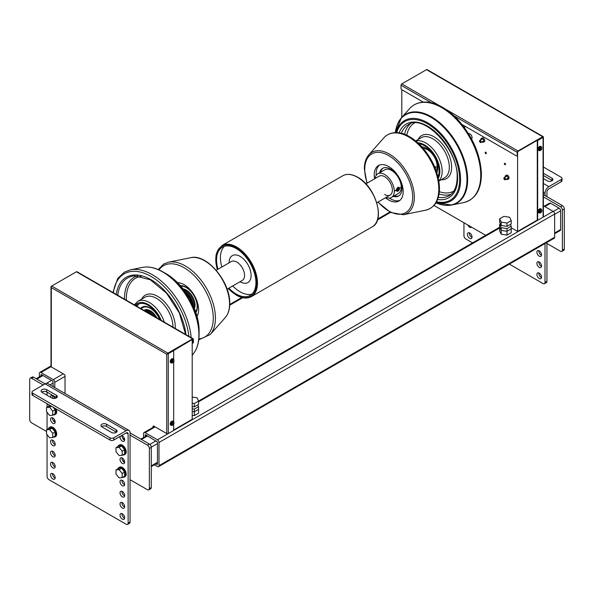 <?xml version="1.0" encoding="UTF-8"?>
<svg xmlns="http://www.w3.org/2000/svg" width="594" height="594" viewBox="0 0 594 594"><rect width="100%" height="100%" fill="white"/><g stroke="black" fill="none" stroke-linecap="round" stroke-linejoin="round"><path stroke-width="0.89" d="M192.204 397.015L197.015 397.765L198.567 401.099L194.335 403.549L192.204 403.215M192.204 406.556L194.335 406.89L198.567 404.447L198.567 401.099M194.335 406.89L194.335 403.549M503.883 216.357L509.667 217.256L511.219 220.589L506.986 223.04L501.202 222.141L499.651 218.8L503.883 216.357M499.651 218.8L499.651 222.141L501.202 225.482L506.986 226.381L511.219 223.938L511.219 220.589M506.986 226.381L506.986 223.04M501.202 225.482L501.202 222.141M504.336 163.662A0.876 0.505 60 0 1 505.568 164.375A0.876 0.505 60 0 1 504.336 163.662M485.149 152.584A0.876 0.505 60 0 1 486.389 153.297A0.876 0.505 60 0 1 485.149 152.584M504.558 179.603A1.143 0.661 -120 0 0 504.662 179.67A1.143 0.661 -120 0 0 505.234 179.73A1.143 0.661 -120 0 0 505.472 179.202A1.143 0.661 -120 0 0 504.974 178.052A1.143 0.661 -120 0 0 504.091 177.747A1.143 0.661 -120 0 0 503.853 178.267L503.853 178.49A0.876 0.505 60 0 1 505.086 179.202A0.876 0.505 60 0 1 503.853 178.49M480.242 142.389A1.143 0.661 -120 0 0 480.346 142.456A1.143 0.661 -120 0 0 480.917 142.515A1.143 0.661 -120 0 0 481.155 141.988A1.143 0.661 -120 0 0 480.657 140.837A1.143 0.661 -120 0 0 479.774 140.526A1.143 0.661 -120 0 0 479.536 141.053L479.536 141.275A0.876 0.505 60 0 1 480.769 141.988A0.876 0.505 60 0 1 479.536 141.275M543.391 196.859L560.439 206.705A2.732 1.574 60 0 1 562.37 210.046L562.37 250.163A2.732 1.574 60 0 1 561.805 251.411L563.736 250.297A2.732 1.574 -120 0 0 564.3 249.049L564.3 208.932A2.732 1.574 -120 0 0 562.37 205.591L543.391 194.632M561.805 251.411A2.732 1.574 60 0 1 560.439 251.277L546.027 242.953M544.171 206.222L549.502 203.141A2.183 1.262 60 0 1 550.601 203.252L559.088 208.152A2.183 1.262 60 0 1 560.632 210.825L560.632 229.544A2.183 1.262 60 0 1 560.179 230.546L554.648 233.739M130.056 435.127L147.431 445.158A2.732 1.574 60 0 1 149.361 448.5L149.361 488.61A2.732 1.574 60 0 1 148.79 489.864A2.732 1.574 60 0 1 147.431 489.723L130.056 479.7M148.79 489.864L150.72 488.751A2.732 1.574 -120 0 0 151.284 487.496L151.284 447.386A2.732 1.574 -120 0 0 149.361 444.037L130.056 432.9L130.056 522.037L128.126 523.151A2.732 1.574 60 0 1 127.562 524.405A2.732 1.574 60 0 1 126.195 524.272L48.998 479.7A2.732 1.574 60 0 1 47.067 476.358L47.067 434.608M46.532 431.474L31.631 422.869A2.732 1.574 60 0 1 29.7 419.527L29.7 379.418A2.732 1.574 60 0 1 30.264 378.163A2.732 1.574 60 0 1 31.631 378.296L43.206 384.986M52.859 395.686L52.472 395.908A3.274 1.893 -120 0 1 52.502 395.507A3.274 1.893 -120 0 0 52.472 395.908A3.274 1.893 -120 0 0 53.289 398.418M122.342 435.796L121.956 436.018A3.274 1.893 -120 0 1 121.978 435.617A3.274 1.893 -120 0 0 121.956 436.018A3.274 1.893 -120 0 0 124.629 440.206M122.342 458.078L121.956 458.301A3.274 1.893 -120 0 1 121.978 457.907A3.274 1.893 -120 0 0 121.956 458.301A3.274 1.893 -120 0 0 124.629 462.488M52.859 417.968L52.472 418.191A3.274 1.893 -120 0 1 52.502 417.79A3.274 1.893 -120 0 0 52.472 418.191A3.274 1.893 -120 0 0 55.145 422.379M126.195 430.672L113.848 437.8A2.732 1.574 180 0 1 109.987 437.8L109.987 440.028L32.789 395.463L32.789 393.228A2.732 1.574 180 0 1 31.987 392.114A2.732 1.574 180 0 1 32.789 391.001L45.137 383.873L126.195 430.672A5.457 3.148 -60 0 1 128.928 430.398L47.869 383.598A5.457 3.148 120 0 0 45.137 383.873L33.561 377.183A2.732 1.574 -120 0 0 32.195 377.049L30.264 378.163M54.403 421.94L54.403 419.542M123.879 462.058L123.879 459.652M123.879 439.768L123.879 437.37M54.403 398.448L54.403 397.252M499.651 224.376L499.651 227.049L501.202 230.39L506.986 231.281L501.202 230.39L499.651 227.049L499.651 230.88L501.202 234.222L506.986 235.113L511.219 232.67L511.219 228.839L506.986 231.281L511.219 228.839L511.219 226.166L506.986 228.608L501.202 227.71L499.651 224.376L500.467 223.901M506.986 235.113L506.986 228.608M501.202 234.222L501.202 227.71M510.402 224.406L511.219 226.166M197.75 404.915L198.567 406.675L194.335 409.118L192.204 408.791M192.204 415.295L194.335 415.622L198.567 413.179L198.567 409.348L194.335 411.791L198.567 409.348L198.567 406.675M194.335 415.622L194.335 411.791L192.204 411.464L194.335 411.791L194.335 409.118M540.31 210.038A1.693 0.98 -60 0 0 539.345 211.954A1.693 0.98 -60 0 0 540.31 212.749L539.924 212.979L540.31 212.749L539.924 209.363A2.235 1.292 120 0 0 538.572 211.954A2.235 1.292 120 0 0 539.04 212.979L538.476 212.652A2.235 1.292 -60 0 1 538.016 211.627A2.235 1.292 -60 0 1 538.988 209.378A2.235 1.292 -60 0 1 540.718 208.776L541.275 209.103A2.235 1.292 120 0 0 540.384 209.095L540.77 212.481L540.332 212.682A2.235 1.292 -60 0 1 540.31 212.697L540.384 209.095M539.924 209.363L539.864 209.333A2.235 1.292 -60 0 1 540.332 209.066M540.77 209.771A1.693 0.98 -60 0 1 541.735 210.573A1.693 0.98 -60 0 1 540.77 212.481L540.384 212.711M540.31 147.639A1.693 0.98 -60 0 0 539.345 149.554A1.693 0.98 -60 0 0 540.31 150.349L539.924 150.579L540.31 150.349L539.924 146.963A2.235 1.292 120 0 0 538.572 149.554A2.235 1.292 120 0 0 539.04 150.579L538.476 150.252A2.235 1.292 -60 0 1 538.016 149.228A2.235 1.292 -60 0 1 538.988 146.978A2.235 1.292 -60 0 1 540.718 146.376L541.275 146.703A2.235 1.292 120 0 0 540.384 146.696L540.77 150.082L540.332 150.282A2.235 1.292 -60 0 1 540.31 150.297L540.384 146.696M539.924 146.963L539.864 146.933A2.235 1.292 -60 0 1 540.332 146.666M540.77 147.371A1.693 0.98 -60 0 1 541.735 148.173A1.693 0.98 -60 0 1 540.77 150.082L540.384 150.312M172.46 360.016A1.693 0.98 -60 0 0 171.495 361.932A1.693 0.98 -60 0 0 172.46 362.726L172.074 362.956L172.46 362.726L172.074 359.34A2.235 1.292 120 0 0 170.723 361.932A2.235 1.292 120 0 0 171.183 362.956L170.627 362.63A2.235 1.292 -60 0 1 170.166 361.605A2.235 1.292 -60 0 1 171.139 359.355A2.235 1.292 -60 0 1 172.861 358.754L173.426 359.08A2.235 1.292 120 0 0 172.535 359.073L172.921 362.459L172.475 362.659A2.235 1.292 -60 0 1 172.46 362.674M172.074 359.34L172.015 359.311A2.235 1.292 -60 0 1 172.475 359.043L172.535 359.073M172.475 362.659L172.475 359.043M172.921 359.749A1.693 0.98 -60 0 1 173.886 360.551A1.693 0.98 -60 0 1 172.921 362.459L172.535 362.689M172.46 422.416A1.693 0.98 -60 0 0 171.495 424.331A1.693 0.98 -60 0 0 172.46 425.126L172.074 425.356L172.46 425.126L172.074 421.74A2.235 1.292 120 0 0 170.723 424.331A2.235 1.292 120 0 0 171.183 425.356L170.627 425.029A2.235 1.292 -60 0 1 170.166 424.005A2.235 1.292 -60 0 1 171.139 421.755A2.235 1.292 -60 0 1 172.861 421.153L173.426 421.48A2.235 1.292 120 0 0 172.535 421.473L172.921 424.859L172.475 425.059A2.235 1.292 -60 0 1 172.46 425.074M172.074 421.74L172.015 421.71A2.235 1.292 -60 0 1 172.475 421.443L172.535 421.473M172.475 425.059L172.475 421.443M172.921 422.148A1.693 0.98 -60 0 1 173.886 422.95A1.693 0.98 -60 0 1 172.921 424.859L172.535 425.089M423.21 102.071L401.796 89.709A1.091 0.631 60 0 1 401.024 88.372L401.024 85.246L431.393 102.784M427.168 69.713A1.091 0.631 120 0 0 427.049 69.595A1.091 0.631 120 0 0 426.499 69.654L401.796 83.91A1.091 0.631 120 0 0 401.024 85.246M461.961 124.443L516.438 155.895A1.091 0.631 60 0 0 516.98 155.947L517.367 155.725A1.091 0.631 -120 0 0 517.597 155.227L517.597 151.663L537.28 140.295L537.667 140.518L537.667 219.409L537.28 219.186A1.091 0.631 120 0 0 537.503 219.683A1.091 0.631 120 0 0 537.733 219.735M511.219 227.762L517.597 231.445L517.597 155.227L517.211 155.45A1.091 0.631 60 0 1 516.98 155.947M517.211 155.45L517.211 152.331A1.091 0.631 -60 0 1 517.983 150.987L445.552 109.177M543.072 136.954L543.354 136.791A1.091 0.631 180 0 1 543.391 136.954A1.091 0.631 180 0 1 543.072 137.4L537.667 140.518M426.499 69.654L542.686 136.731A1.091 0.631 -60 0 1 543.228 136.672A1.091 0.631 -60 0 1 543.354 136.791M542.686 136.731L517.983 150.987M543.072 137.4L543.072 217.181L538.439 219.854A1.091 0.631 -60 0 1 537.889 219.906A1.091 0.631 -60 0 1 537.667 219.409M543.072 217.181A1.091 0.631 -0 0 0 543.391 216.736L543.391 136.954M537.28 219.186L537.28 140.295M153.408 427.145L153.408 426.321A1.091 0.631 60 0 1 153.482 425.995M51.032 286.872A1.091 0.631 180 0 1 50.995 286.709A1.091 0.631 180 0 1 51.314 286.263L51.7 286.041A1.091 0.631 120 0 0 51.032 286.872L51.314 287.6L166.728 354.232L166.728 433.568L153.794 426.098A1.091 0.631 -120 0 0 153.252 426.046A1.091 0.631 -120 0 0 153.022 426.544L153.408 426.321M153.022 427.368L153.022 426.544M173.678 424.086L173.678 429.559A1.091 0.631 -60 0 1 172.906 430.895L168.273 433.568L168.273 353.786L192.976 339.077L192.976 342.641A1.091 0.631 60 0 1 192.746 343.139A1.091 0.631 60 0 1 192.204 343.087M166.728 433.568A1.091 0.631 -0 0 0 168.273 433.568M173.678 421.673L173.678 361.687M173.678 359.273L173.678 350.668M192.909 342.968A1.091 0.631 -120 0 0 193.132 342.916A1.091 0.631 -120 0 0 193.362 342.419L193.362 339.3A1.091 0.631 -60 0 0 193.132 338.803L76.953 271.725A1.091 0.631 120 0 0 76.403 271.777L192.59 338.855A1.091 0.631 -60 0 1 193.132 338.803M173.292 350.445L167.218 353.95A1.091 0.631 -60 0 1 167.887 353.118L192.59 338.855M167.887 353.118L51.7 286.041L76.403 271.777M50.995 286.709L50.995 366.491A1.091 0.631 -0 0 0 51.314 366.936L64.249 374.398A1.091 0.631 -120 0 1 65.021 375.735L65.021 393.503M166.728 354.232L167.218 353.95A1.091 0.631 180 0 0 168.273 353.786M143.57 437.511L143.57 433.568A2.183 1.262 60 0 1 144.023 432.566A2.183 1.262 60 0 1 145.114 432.677L157.462 439.805A2.183 1.262 60 0 1 159.006 442.478L159.006 465.659A2.183 1.262 60 0 1 158.553 466.654A2.183 1.262 60 0 1 157.462 466.55L154.433 464.805M543.391 205.776L553.103 211.382A2.183 1.262 60 0 1 554.648 214.055L554.648 237.236A2.183 1.262 60 0 1 554.195 238.239L158.553 466.654M155.977 463.907L157.462 464.322L157.462 442.033L145.5 434.682L145.114 436.62M39.352 376.893L39.352 373.396A2.183 1.262 60 0 1 39.805 372.401A2.183 1.262 60 0 1 40.897 372.505L53.245 379.64A2.183 1.262 60 0 1 54.789 382.313L54.789 387.6M54.789 397.995L54.789 398.411M53.245 386.701L52.859 381.2L41.283 374.51L40.897 376.002M471.554 138.944A3.029 1.752 -120 0 0 472.074 137.63A3.029 1.752 -120 0 0 470.827 134.66A3.029 1.752 -120 0 0 468.532 133.709M507.714 179.47L508.635 178.935A2.153 1.247 -120 0 0 509.08 177.948A2.153 1.247 -120 0 0 508.145 175.772A2.153 1.247 -120 0 0 506.482 175.2L505.553 175.735A2.153 1.247 60 0 1 507.217 176.307A2.153 1.247 60 0 1 508.16 178.482A2.153 1.247 60 0 1 507.714 179.47A2.153 1.247 60 0 1 506.296 179.121M505.145 177.131A2.153 1.247 60 0 1 505.108 176.722A2.153 1.247 60 0 1 505.553 175.735M483.39 142.248L484.318 141.714A2.153 1.247 -120 0 0 484.763 140.726A2.153 1.247 -120 0 0 483.828 138.558A2.153 1.247 -120 0 0 482.165 137.979L481.237 138.513A2.153 1.247 60 0 1 482.9 139.093A2.153 1.247 60 0 1 483.843 141.261A2.153 1.247 60 0 1 483.39 142.248A2.153 1.247 60 0 1 481.972 141.907M480.828 139.917A2.153 1.247 60 0 1 480.791 139.501A2.153 1.247 60 0 1 481.237 138.513M165.956 433.123L167.114 433.709M52.472 367.604L51.314 366.936L51.314 287.6M192.204 339.523L192.204 419.305L173.574 430.063M433.976 205.45L485.692 235.306M464.716 126.032L464.716 128.037M401.796 89.709L401.796 117.389M517.597 231.445L537.733 219.817M228.898 288.157A27.836 16.075 -120 0 0 250.163 295.418A27.836 16.075 -120 0 0 255.932 282.677A27.836 16.075 -120 0 0 243.778 254.655A27.836 16.075 -120 0 0 222.327 247.201A27.836 16.075 -120 0 0 216.558 259.942A27.836 16.075 -120 0 0 217.983 269.245M221.844 267.018A27.836 16.075 60 0 1 220.419 257.714A27.836 16.075 60 0 1 224.391 246.317M229.113 262.734L229.113 262.734A15.548 8.977 60 0 1 240.102 256.385A15.548 8.977 60 0 1 251.099 275.43A15.548 8.977 60 0 1 240.102 281.779L240.028 281.734M216.194 270.277L231.37 261.516A10.915 6.304 60 0 1 239.783 264.441A10.915 6.304 60 0 1 244.55 275.43A10.915 6.304 60 0 1 242.285 280.427L227.108 289.189M251.96 294.075A27.836 16.075 60 0 1 232.759 285.929M536.894 274.45A3.274 1.893 60 0 1 537.57 272.95A3.274 1.893 60 0 1 540.095 273.834A3.274 1.893 60 0 1 541.528 277.123A3.274 1.893 60 0 1 540.844 278.623A3.274 1.893 60 0 1 538.327 277.747A3.274 1.893 60 0 1 536.894 274.45M538.855 272.943A3.274 1.893 -120 0 0 538.825 273.337A3.274 1.893 -120 0 0 541.498 277.524M467.419 234.34A3.274 1.893 60 0 1 468.094 232.841A3.274 1.893 60 0 1 470.619 233.717A3.274 1.893 60 0 1 472.044 237.013A3.274 1.893 60 0 1 471.369 238.513A3.274 1.893 60 0 1 468.844 237.637A3.274 1.893 60 0 1 467.419 234.34M469.371 232.826A3.274 1.893 -120 0 0 469.349 233.227A3.274 1.893 -120 0 0 472.022 237.414M536.894 263.313A3.274 1.893 60 0 1 537.57 261.813A3.274 1.893 60 0 1 540.095 262.689A3.274 1.893 60 0 1 541.528 265.986A3.274 1.893 60 0 1 540.844 267.486A3.274 1.893 60 0 1 538.327 266.609A3.274 1.893 60 0 1 536.894 263.313M538.855 261.798A3.274 1.893 -120 0 0 538.825 262.199A3.274 1.893 -120 0 0 541.498 266.379M536.894 252.168A3.274 1.893 60 0 1 537.57 250.668A3.274 1.893 60 0 1 540.095 251.544A3.274 1.893 60 0 1 541.528 254.841A3.274 1.893 60 0 1 540.844 256.341A3.274 1.893 60 0 1 538.327 255.465A3.274 1.893 60 0 1 536.894 252.168M538.855 250.653A3.274 1.893 -120 0 0 538.825 251.054A3.274 1.893 -120 0 0 541.498 255.242M472.564 242.887L465.874 239.018A2.732 1.574 60 0 1 463.944 235.677L463.944 222.75M509.355 264.122L543.072 283.59A2.732 1.574 60 0 0 544.438 283.724L546.369 282.61A2.732 1.574 -120 0 0 546.933 281.363L546.933 243.473M546.933 281.363L545.002 282.477A2.732 1.574 60 0 1 544.438 283.724M545.002 282.477L545.002 243.547M545.002 195.56L545.002 193.332A5.457 3.148 -60 0 1 548.863 186.65L561.211 179.514L561.211 181.742A2.732 1.574 0 0 0 562.013 180.628L562.013 178.4A2.732 1.574 180 0 1 561.211 179.514M471.614 227.183A3.274 1.893 60 0 1 471.369 227.368A3.274 1.893 60 0 1 467.849 225.007M546.933 196.673L546.933 192.218A2.732 1.574 120 0 1 548.863 188.877L561.211 181.742M552.279 180.628A3.274 1.893 0 0 0 551.945 180.405L543.391 175.468M562.013 178.4A2.732 1.574 180 0 0 561.211 177.287L543.391 166.996M543.391 173.24L551.945 178.178A3.274 1.893 180 0 1 552.91 179.514A3.274 1.893 180 0 1 550.883 181.267A3.274 1.893 180 0 1 547.319 180.851L543.391 178.586M52.502 473.507A3.274 1.893 -120 0 0 52.472 473.901A3.274 1.893 -120 0 0 55.145 478.088M50.542 475.022A3.274 1.893 60 0 1 51.225 473.522A3.274 1.893 60 0 1 53.742 474.398A3.274 1.893 60 0 1 55.175 477.695A3.274 1.893 60 0 1 54.5 479.195A3.274 1.893 60 0 1 51.975 478.311A3.274 1.893 60 0 1 50.542 475.022M121.978 513.617A3.274 1.893 -120 0 0 121.956 514.018A3.274 1.893 -120 0 0 124.629 518.206M120.025 515.132A3.274 1.893 60 0 1 120.701 513.632A3.274 1.893 60 0 1 123.225 514.508A3.274 1.893 60 0 1 124.651 517.805A3.274 1.893 60 0 1 123.975 519.304A3.274 1.893 60 0 1 121.451 518.428A3.274 1.893 60 0 1 120.025 515.132M52.502 462.362A3.274 1.893 -120 0 0 52.472 462.763A3.274 1.893 -120 0 0 55.145 466.951M50.542 463.877A3.274 1.893 60 0 1 51.225 462.377A3.274 1.893 60 0 1 53.742 463.253A3.274 1.893 60 0 1 55.175 466.55A3.274 1.893 60 0 1 54.5 468.05A3.274 1.893 60 0 1 51.975 467.174A3.274 1.893 60 0 1 50.542 463.877M121.978 502.479A3.274 1.893 -120 0 0 121.956 502.873A3.274 1.893 -120 0 0 124.629 507.061M120.025 503.987A3.274 1.893 60 0 1 120.701 502.487A3.274 1.893 60 0 1 123.225 503.37A3.274 1.893 60 0 1 124.651 506.66A3.274 1.893 60 0 1 123.975 508.16A3.274 1.893 60 0 1 121.451 507.283A3.274 1.893 60 0 1 120.025 503.987M52.502 451.225A3.274 1.893 -120 0 0 52.472 451.618A3.274 1.893 -120 0 0 55.145 455.806M50.542 452.732A3.274 1.893 60 0 1 51.225 451.232A3.274 1.893 60 0 1 53.742 452.108A3.274 1.893 60 0 1 55.175 455.405A3.274 1.893 60 0 1 54.5 456.905A3.274 1.893 60 0 1 51.975 456.029A3.274 1.893 60 0 1 50.542 452.732M121.978 491.335A3.274 1.893 -120 0 0 121.956 491.735A3.274 1.893 -120 0 0 124.629 495.916M120.025 492.849A3.274 1.893 60 0 1 120.701 491.349A3.274 1.893 60 0 1 123.225 492.226A3.274 1.893 60 0 1 124.651 495.522A3.274 1.893 60 0 1 123.975 497.022A3.274 1.893 60 0 1 121.451 496.146A3.274 1.893 60 0 1 120.025 492.849M52.502 440.08A3.274 1.893 -120 0 0 52.472 440.473A3.274 1.893 -120 0 0 55.145 444.661M50.542 441.587A3.274 1.893 60 0 1 51.225 440.095A3.274 1.893 60 0 1 53.742 440.971A3.274 1.893 60 0 1 55.175 444.267A3.274 1.893 60 0 1 54.5 445.767A3.274 1.893 60 0 1 51.975 444.884A3.274 1.893 60 0 1 50.542 441.587M121.978 480.19A3.274 1.893 -120 0 0 121.956 480.591A3.274 1.893 -120 0 0 124.629 484.778M120.025 481.704A3.274 1.893 60 0 1 120.701 480.204A3.274 1.893 60 0 1 123.225 481.081A3.274 1.893 60 0 1 124.651 484.377A3.274 1.893 60 0 1 123.975 485.877A3.274 1.893 60 0 1 121.451 485.001A3.274 1.893 60 0 1 120.025 481.704M50.542 419.305A3.274 1.893 60 0 1 51.225 417.805A3.274 1.893 60 0 1 53.742 418.681A3.274 1.893 60 0 1 55.175 421.978A3.274 1.893 60 0 1 54.5 423.477A3.274 1.893 60 0 1 51.975 422.601A3.274 1.893 60 0 1 50.542 419.305M120.025 459.414A3.274 1.893 60 0 1 120.701 457.922A3.274 1.893 60 0 1 123.225 458.798A3.274 1.893 60 0 1 124.651 462.095A3.274 1.893 60 0 1 123.975 463.595A3.274 1.893 60 0 1 121.451 462.711A3.274 1.893 60 0 1 120.025 459.414M50.549 397.245A3.274 1.893 60 0 1 50.542 397.022A3.274 1.893 60 0 1 51.225 395.522A3.274 1.893 60 0 1 54.945 398.388M121.659 435.521A3.274 1.893 60 0 1 124.651 439.805A3.274 1.893 60 0 1 123.975 441.305A3.274 1.893 60 0 1 121.451 440.429A3.274 1.893 60 0 1 120.025 437.132A3.274 1.893 60 0 1 120.122 436.404M127.562 524.405L129.492 523.292A2.732 1.574 -120 0 0 130.056 522.037M128.928 430.398A5.457 3.148 -60 0 1 130.056 432.9M126.195 432.9L128.126 434.014A2.732 1.574 120 0 0 127.562 432.766A2.732 1.574 120 0 0 126.195 432.9L113.848 440.028L113.848 437.8M128.126 434.014L128.126 523.151M47.067 429.507L47.067 412.318M47.067 407.217L47.067 403.705M47.067 395.24L47.067 392.114M109.987 440.028A2.732 1.574 0 0 0 113.848 440.028M31.987 392.114L31.987 394.342A2.732 1.574 0 0 0 32.789 395.463M56.66 397.69A3.274 1.893 0 0 0 56.333 397.468L46.681 391.892A3.274 1.893 0 0 0 41.721 392.114M116.491 432.232A3.274 1.893 0 0 0 116.164 432.009L106.512 426.433A3.274 1.893 0 0 0 101.552 426.655M32.789 393.228L109.987 437.8M42.055 392.337A3.274 1.893 180 0 1 41.09 391.001A3.274 1.893 180 0 1 43.117 389.256A3.274 1.893 180 0 1 46.681 389.664L56.333 395.24A3.274 1.893 180 0 1 57.291 396.577A3.274 1.893 180 0 1 55.272 398.322A3.274 1.893 180 0 1 51.7 397.913L42.055 392.337M116.164 429.781A3.274 1.893 180 0 1 117.122 431.118A3.274 1.893 180 0 1 115.102 432.863A3.274 1.893 180 0 1 111.531 432.454L101.878 426.878A3.274 1.893 180 0 1 100.921 425.542A3.274 1.893 180 0 1 102.94 423.797A3.274 1.893 180 0 1 106.512 424.205L116.164 429.781L116.164 432.009M49.614 407.254L52.703 411.093L52.703 415.213L49.614 415.488L46.532 411.649L46.532 407.529L49.614 407.254L51.418 406.214M53.252 407.276L55.175 409.667L52.703 411.093M46.532 407.529L48.998 406.103L50.928 405.932M55.175 409.667L55.175 413.788L52.703 415.213M49.614 429.536L52.703 433.382L52.703 437.496L49.614 437.771L46.532 433.932L46.532 429.818L49.614 429.536L52.086 428.111L55.175 431.957L52.703 433.382M46.532 429.818L48.998 428.385L52.086 428.111M55.175 431.957L55.175 436.07L52.703 437.496M119.097 469.654L122.186 473.492L122.186 477.613L119.097 477.888L116.008 474.049L116.008 469.928L119.097 469.654L121.57 468.228L124.651 472.067L122.186 473.492M116.008 469.928L118.481 468.503L121.57 468.228M124.651 472.067L124.651 476.188L122.186 477.613M119.097 447.364L122.186 451.21L122.186 455.323L119.097 455.598L116.008 451.759L116.008 447.646L119.097 447.364L121.57 445.938L124.651 449.784L122.186 451.21M116.008 447.646L118.481 446.22L121.57 445.938M124.651 449.784L124.651 453.898L122.186 455.323M56.081 408.91A5.457 3.148 60 0 1 56.72 411.731A5.457 3.148 60 0 1 55.591 414.226L54.819 414.671A5.457 3.148 60 0 1 53.289 414.872M48.418 406.437A5.457 3.148 60 0 1 49.361 405.219A5.457 3.148 60 0 1 49.532 405.13M54.641 408.078A5.457 3.148 60 0 1 55.947 412.177A5.457 3.148 60 0 1 54.819 414.671M117.902 468.837A5.457 3.148 60 0 1 118.837 467.619L119.609 467.174A5.457 3.148 60 0 1 123.812 468.636A5.457 3.148 60 0 1 126.195 474.123A5.457 3.148 60 0 1 125.067 476.626L124.295 477.071A5.457 3.148 60 0 1 122.772 477.272M118.837 467.619A5.457 3.148 60 0 1 123.047 469.082A5.457 3.148 60 0 1 125.423 474.569A5.457 3.148 60 0 1 124.295 477.071M117.902 446.554A5.457 3.148 60 0 1 118.837 445.329L119.609 444.884A5.457 3.148 60 0 1 123.812 446.346A5.457 3.148 60 0 1 126.195 451.841A5.457 3.148 60 0 1 125.067 454.343L124.295 454.789A5.457 3.148 60 0 1 122.772 454.989M118.837 445.329A5.457 3.148 60 0 1 123.047 446.792A5.457 3.148 60 0 1 125.423 452.286A5.457 3.148 60 0 1 124.295 454.789M53.289 437.162A5.457 3.148 -120 0 0 54.819 436.961A5.457 3.148 -120 0 0 55.947 434.459A5.457 3.148 -120 0 0 53.564 428.965A5.457 3.148 -120 0 0 49.361 427.502A5.457 3.148 -120 0 0 48.418 428.727M54.819 436.961L55.591 436.516A5.457 3.148 -120 0 0 56.72 434.014A5.457 3.148 -120 0 0 54.336 428.519A5.457 3.148 -120 0 0 50.134 427.056L49.361 427.502M146.696 311.991A10.915 6.304 60 0 1 148.819 312.867A10.915 6.304 60 0 1 150.943 314.441M143.956 310.41L144.32 310.202A12.281 7.091 60 0 1 150.46 310.811A12.281 7.091 60 0 1 156.935 317.901M144 310.432A12.281 7.091 60 0 1 149.591 311.308A12.281 7.091 60 0 1 155.175 316.884M144.721 310.848A11.991 6.92 60 0 1 148.819 311.991A11.991 6.92 60 0 1 152.918 315.577M142.671 306.898A15.993 9.237 -120 0 0 141.045 308.724M159.712 319.505A15.993 9.237 -120 0 0 150.171 307.944A15.993 9.237 -120 0 0 142.174 307.15A15.993 9.237 -120 0 0 140.63 308.486M138.989 303.868A20.523 11.85 -120 0 0 136.984 306.385M160.35 319.869A20.523 11.85 -120 0 0 148.24 305.361A20.523 11.85 -120 0 0 137.979 304.343A20.523 11.85 -120 0 0 136.13 305.888M199.094 330.635L197.698 318.881L189.672 298.589L178.987 284.088L166.29 273.819L163.105 271.978L166.29 273.819A46.391 26.782 60 0 1 199.094 330.635L199.094 334.318A50.898 29.388 -120 0 0 163.105 271.978L163.105 271.978A50.898 29.388 -120 0 0 163.098 271.978A50.898 29.388 -120 0 0 150 267.263M141.327 308.887A15.288 8.821 60 0 1 142.812 307.603L143.488 307.209A15.288 8.821 60 0 1 146.265 306.497M142.812 307.603A15.288 8.821 60 0 1 150.46 308.36A15.288 8.821 60 0 1 159.586 319.431M436.196 170.745A13.647 7.878 -120 0 0 427.502 149.74A13.647 7.878 -120 0 0 423.307 148.426M434.496 166.431L435.098 166.78M436.865 172.743A15.993 9.237 -120 0 0 426.537 148.381A15.993 9.237 -120 0 0 421.918 146.859M418.993 143.859A20.523 11.85 60 0 1 424.606 145.797A20.523 11.85 60 0 1 437.993 176.767M434.563 166.58A2.183 1.262 120 0 1 434.964 166.684A2.183 1.262 120 0 1 435.417 167.686L435.417 167.909A1.908 1.106 -60 0 1 435.343 168.466M434.719 166.944A1.908 1.106 -60 0 1 435.417 167.909M384.66 194.535A10.915 6.304 -120 0 0 390.117 195.077A10.915 6.304 -120 0 0 391.788 186.33A10.915 6.304 -120 0 0 384.66 176.708A10.915 6.304 -120 0 0 379.202 176.166L365.867 183.865M386.026 197.438A13.647 7.878 -120 0 0 391.483 197.438A13.647 7.878 -120 0 0 393.577 186.509A13.647 7.878 -120 0 0 384.66 174.48A13.647 7.878 -120 0 0 377.836 173.804A13.647 7.878 -120 0 0 375.104 178.534M391.483 197.438L398.433 193.429A13.647 7.878 -120 0 0 400.519 182.492A13.647 7.878 -120 0 0 391.609 170.471A13.647 7.878 -120 0 0 384.786 169.795L377.836 173.804M396.762 191.119L396.139 190.132L397.661 187.362L399.198 187.504M394.26 195.834A15.993 9.237 -120 0 0 399.109 195.716M393.295 196.391A15.993 9.237 -120 0 0 398.641 196.02A15.993 9.237 -120 0 0 401.091 183.204A15.993 9.237 -120 0 0 390.644 169.112A15.993 9.237 -120 0 0 382.647 168.317A15.993 9.237 -120 0 0 379.648 172.757M383.145 168.065A15.993 9.237 -120 0 0 380.613 172.201M399.517 188.632A1.908 1.106 -60 0 1 398.166 190.971A1.908 1.106 -60 0 1 396.814 190.191A1.908 1.106 -60 0 1 398.166 187.853A1.908 1.106 -60 0 1 399.517 188.632L399.517 188.409A2.183 1.262 120 0 0 399.064 187.407A2.183 1.262 120 0 0 397.386 187.994A2.183 1.262 120 0 0 396.428 190.191A2.183 1.262 120 0 0 396.881 191.194A2.183 1.262 120 0 0 397.973 191.082A2.183 1.262 120 0 0 398.077 191.023M398.745 189.464L397.586 190.132L398.166 188.64L398.745 188.692L398.745 189.464L397.898 188.974M398.166 190.184L397.586 189.85M374.599 178.824A20.471 11.821 60 0 1 378.475 165.555A20.471 11.821 60 0 1 388.714 166.565A20.471 11.821 60 0 1 402.086 184.608A20.471 11.821 60 0 1 398.945 201.01A20.471 11.821 60 0 1 388.714 200A20.471 11.821 60 0 1 385.513 197.735M399.866 200.371A20.471 11.821 60 0 1 390.644 198.879A20.471 11.821 60 0 1 389.345 198.069M376.225 175.341A20.471 11.821 60 0 1 379.484 165.073M186.375 293.31A10.915 6.304 60 0 1 192.256 303.497M183.175 288.944A12.281 7.091 60 0 1 186.353 290.08A12.281 7.091 60 0 1 194.438 308.449M183.858 289.82A12.281 7.091 60 0 1 185.484 290.585A12.281 7.091 60 0 1 194.015 307.417M185.113 291.506A11.991 6.92 60 0 1 193.184 305.494M195.894 312.422A15.993 9.237 -120 0 0 186.063 287.221A15.993 9.237 -120 0 0 180.465 285.699M180.687 285.952A15.288 8.821 60 0 1 182.165 285.766M180.895 286.189A15.288 8.821 60 0 1 186.353 287.63A15.288 8.821 60 0 1 195.73 299.317A15.288 8.821 60 0 1 195.678 311.805M196.681 310.914A15.288 8.821 60 0 1 195.782 312.095M197.074 316.357A20.471 11.821 -120 0 0 184.133 284.682A20.471 11.821 -120 0 0 177.651 282.707M437.154 166.454L435.402 167.463M401.254 187.184L399.51 188.194M398.656 188.684L397.676 189.248M396.235 190.08L394.312 191.194M562.37 205.591L560.439 206.705M562.37 210.046L564.3 208.932M564.3 249.049L562.37 250.163M560.632 229.544L554.648 233.004M560.632 210.825L554.648 214.278M550.601 203.252L544.809 206.593M559.088 208.152L553.289 211.501M149.361 448.5L151.284 447.386M149.361 444.037L147.431 445.158M151.284 487.496L149.361 488.61M31.631 378.296L33.561 377.183M50.022 384.845L53.245 382.981M46.347 383.397L51.507 380.42M36.843 379.083L43.02 375.512M151.284 465.882L157.462 462.318M151.277 447.163L157.462 443.592M149.866 444.416L156.111 440.807M141.446 439.471L147.624 435.907M541.735 210.128A2.235 1.292 120 0 0 541.275 209.103C542.211 210.506 542.01 211.716 540.681 212.726M541.735 147.728A2.235 1.292 120 0 0 541.275 146.703C542.211 148.106 542.01 149.317 540.681 150.327M173.886 360.105A2.235 1.292 120 0 0 173.426 359.08C174.361 360.484 174.161 361.694 172.824 362.704M173.886 422.505A2.235 1.292 120 0 0 173.426 421.48C174.361 422.883 174.161 424.094 172.824 425.104M453.883 115.771L517.211 152.331M439.768 105.836L401.796 83.91M193.362 342.419L192.976 342.641M499.651 227.985L198.567 401.811M155.145 426.878L145.114 432.677M553.103 211.382L157.462 439.805M554.648 214.055L159.006 442.478M554.648 237.236L159.006 465.659M145.5 434.682L145.114 434.905M157.462 464.322L157.076 464.545M51.032 366.654L40.897 372.505M63.283 373.841L53.245 379.64M65.021 376.403L54.789 382.313M389.835 212.051L377.725 219.045M241.832 297.497L229.722 304.492M41.283 374.51L40.897 374.732M228.304 288.498A28.928 16.706 -120 0 0 236.241 294.928A28.928 16.706 -120 0 0 256.705 283.123A28.928 16.706 -120 0 0 236.241 247.683A28.928 16.706 -120 0 0 217.389 269.587M372.186 226.863A29.477 17.018 -120 0 0 378.289 213.365A29.477 17.018 -120 0 0 357.447 177.264A29.477 17.018 -120 0 0 342.708 175.802C346.97 173.515 351.975 173.997 357.722 177.235C375.475 186.457 385.744 220.411 372.186 226.863L251.366 296.614A29.477 17.018 -120 0 0 257.477 283.123A29.477 17.018 -120 0 0 236.627 247.015A29.477 17.018 -120 0 0 221.889 245.56L216.016 254.871L217.293 269.646M543.391 192.404L545.002 193.332M551.945 178.178L551.945 180.405M548.863 186.65L543.391 183.487M46.681 389.664L46.681 391.892M56.333 395.24L56.333 397.468M106.512 424.205L106.512 426.433M164.308 322.156A23.203 13.395 -120 0 0 149.398 302.509A23.203 13.395 -120 0 0 137.793 301.358L134.355 304.863M172.936 327.138A23.203 13.395 -120 0 0 172.943 326.797A23.203 13.395 -120 0 0 156.534 298.381A23.203 13.395 -120 0 0 144.936 297.238L137.793 301.358M175.2 328.445A24.837 14.338 -120 0 0 175.26 326.797A24.837 14.338 -120 0 0 157.692 296.376A24.837 14.338 -120 0 0 141.662 299.131M137.726 275.831A45.872 26.485 -120 0 0 124.495 298.374A45.872 26.485 -120 0 0 124.502 299.176M141.313 276.344A44.335 25.594 -120 0 0 126.351 298.559A44.335 25.594 -120 0 0 126.381 300.26M117.746 295.277A48.53 28.022 60 0 1 134.563 275.861L150.245 279.744L166.52 293.161L179.336 312.971L185.618 334.459M191.164 337.659A55.168 31.846 -120 0 0 152.346 274.703A55.168 31.846 -120 0 0 130.494 269.817L124.413 272.126L117.686 278.556L112.957 292.508M130.494 269.817L142.36 267.404C148.767 266.194 155.68 267.723 163.105 271.978C155.68 267.723 148.767 266.194 142.36 267.404A51.255 29.589 60 0 1 162.667 271.941A51.255 29.589 60 0 1 198.908 334.712A51.255 29.589 60 0 1 192.686 354.566L192.204 355.115M196.621 348.025A50.898 29.388 -120 0 0 199.094 334.318C199.072 342.872 196.933 349.628 192.686 354.566M185.981 334.674A49.814 28.757 -120 0 0 151.136 279.774A49.814 28.757 -120 0 0 116.283 294.431M113.402 292.768A53.846 31.088 60 0 1 151.136 276.485A53.846 31.088 60 0 1 188.862 336.338M161.219 320.374A21.562 12.452 -120 0 0 148.24 304.514A21.562 12.452 -120 0 0 135.261 305.383M415.674 140.927L421.309 137.674A23.203 13.395 60 0 1 432.907 138.825A23.203 13.395 60 0 1 449.316 167.241A23.203 13.395 60 0 1 444.505 177.858L438.869 181.111M415.852 141.075A23.203 13.395 60 0 1 425.764 142.946A23.203 13.395 60 0 1 442.174 171.362A23.203 13.395 60 0 1 438.832 180.88M417.938 142.872A21.562 12.452 60 0 1 439.857 171.362A21.562 12.452 60 0 1 438.32 178.178M399.138 132.848A42.575 24.584 60 0 1 432.625 129.589A42.575 24.584 60 0 1 457.61 178.267A42.575 24.584 60 0 1 437.6 199.465M401.373 133.301A40.941 23.634 60 0 1 408.189 124.762C423.425 113.142 458.687 149.532 457.135 177.599C456.949 186.605 454.284 192.627 449.131 195.671A40.941 23.634 60 0 1 438.327 197.305M404.618 134.333A40.941 23.634 60 0 1 410.387 123.76M453.823 191.075A39.301 22.691 60 0 1 439.345 191.654M451.098 194.275A40.941 23.634 60 0 1 439.055 193.978M418.035 139.568A24.837 14.338 60 0 1 437.726 139.382A24.837 14.338 60 0 1 451.626 167.241A24.837 14.338 60 0 1 441.231 179.752M463.587 202.599C475.163 199.577 481.103 190.214 481.422 174.51C480.769 155.71 473.411 137.986 459.34 121.339C453.356 114.642 447.037 109.571 440.384 106.14C431.771 101.158 417.656 99.376 409.422 108.784A55.168 31.846 60 0 1 441.728 107.633A55.168 31.846 60 0 1 480.739 175.193A55.168 31.846 60 0 1 463.587 202.599L451.715 205.019A51.255 29.589 -120 0 0 467.649 179.559A51.255 29.589 -120 0 0 431.407 116.78A51.255 29.589 -120 0 0 401.388 117.85A51.255 29.589 -120 0 0 397.453 124.398M444.082 205.153A51.255 29.589 -120 0 0 451.715 205.019L435.899 202.896L451.715 205.019M409.422 108.784L401.388 117.85L395.322 132.611A50.898 29.388 60 0 1 430.977 117.322A50.898 29.388 60 0 1 466.966 179.663A50.898 29.388 60 0 1 435.899 202.896M436.3 202.22A46.391 26.782 -120 0 0 460.588 179.663A46.391 26.782 -120 0 0 427.784 122.847A46.391 26.782 -120 0 0 396.109 132.603M396.695 132.611A45.426 26.225 60 0 1 432.09 126.826A45.426 26.225 60 0 1 459.622 179.433A45.426 26.225 60 0 1 436.583 201.708M406.779 135.254A39.301 22.691 60 0 1 414.523 123.003M377.888 202.138L390.666 212.481L403.378 214.738A35.217 20.33 -120 0 0 414.33 197.245A35.217 20.33 -120 0 0 389.426 154.121A35.217 20.33 -120 0 0 368.8 154.848C365.837 158.308 364.352 162.994 364.345 168.889L366.966 183.227M367.211 183.093A33.895 19.572 60 0 1 364.746 169.446A33.895 19.572 60 0 1 388.714 155.606A33.895 19.572 60 0 1 412.681 197.119A33.895 19.572 60 0 1 388.714 210.959A33.895 19.572 60 0 1 378.126 201.997M425.579 210.217C434.615 207.826 439.248 200.557 439.478 188.409C438.981 173.931 433.323 160.291 422.497 147.505C418.05 142.508 413.342 138.692 408.375 136.041C401.767 132.061 390.481 130.346 383.821 137.89A42.53 24.554 60 0 1 408.724 137.006A42.53 24.554 60 0 1 438.795 189.085A42.53 24.554 60 0 1 425.579 210.217L403.378 214.738M225.274 317.567C228.237 314.107 229.722 309.429 229.73 303.534C230.517 281.994 206.794 253.356 190.696 257.677A35.217 20.33 60 0 1 204.648 260.796A35.217 20.33 60 0 1 229.551 303.928A35.217 20.33 60 0 1 225.274 317.567L210.261 334.526A42.53 24.554 -120 0 0 215.422 318.05A42.53 24.554 -120 0 0 185.35 265.971A42.53 24.554 -120 0 0 168.503 262.206L163.751 264.003L158.108 269.639M158.902 269.995A41.209 23.79 60 0 1 184.133 267.746A41.209 23.79 60 0 1 213.276 318.213A41.209 23.79 60 0 1 198.856 338.929M508.122 178.066L505.234 179.73M506.972 176.076L504.091 177.747M483.798 140.852L480.917 142.515M482.655 138.862L479.774 140.526M36.204 378.712L42.374 375.148M151.284 466.617L157.462 463.053M140.808 439.1L146.978 435.536M437.711 207.603L435.164 206.14M540.169 213.016L539.04 212.979M540.169 150.616L539.04 150.579M172.319 362.993L171.183 362.956M172.319 425.393L171.183 425.356M537.889 219.906L537.503 219.683M427.049 69.595L543.228 136.672M193.132 342.916L192.746 343.139M499.651 227.242L198.559 401.084M154.507 426.514L144.023 432.566M50.995 365.934L39.805 372.401M390.503 212.4L377.457 219.936M242.738 297.713L229.685 305.249M390.117 195.077L376.789 202.777M251.366 296.614C247.104 298.901 242.1 298.426 236.36 295.181L228.207 288.558M342.708 175.802L221.889 245.56M462.733 125.408L463.186 125.148M434.964 166.684L434.533 166.439M396.881 191.194L396.339 190.874M399.064 187.407L398.641 187.162M368.8 154.848L383.821 137.89M198.76 339.813L210.261 334.526M190.696 257.677L168.503 262.206"/></g></svg>

